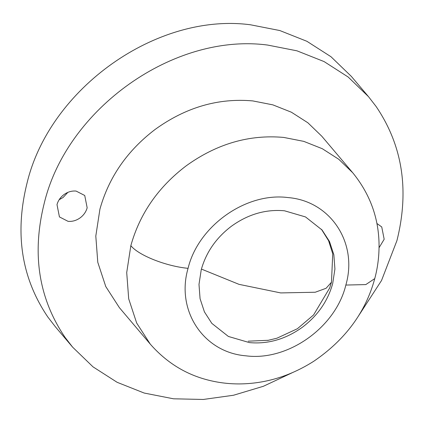 <?xml version="1.0" encoding="UTF-8"?>
<svg xmlns="http://www.w3.org/2000/svg" width="424" height="424" viewBox="0 0 424 424"><rect width="100%" height="100%" fill="white"/><g stroke="black" fill="none" stroke-linecap="round" stroke-linejoin="round"><path stroke-width="0.64" d="M321.477 229.315L328.589 240.726L332.734 253.769L331.473 282.236L329.559 288.325M268.562 340.276L248.215 341.188M231.361 226.278C248.008 214.268 265.721 209.106 284.493 210.786L305.524 216.94L322.081 230.02L329.496 241.505L333.842 254.713L334.923 268.996L332.676 283.656C327.8 301.072 317.762 315.557 302.556 327.116C285.903 339.121 268.191 344.288 249.418 342.608L228.388 336.455L211.83 323.374L204.421 311.889L200.07 298.681L198.994 284.398L201.241 269.733C206.112 252.322 216.15 237.838 231.361 226.278M130.841 245.66L126.712 272.579L128.695 298.803L136.682 323.056L150.287 344.145L119.372 307.639L105.767 286.55L97.78 262.297L95.803 236.073L99.926 209.154C108.873 177.184 127.306 150.584 155.232 129.362C185.797 107.32 218.318 97.838 252.789 100.917L272.855 104.861L291.394 112.217L307.872 122.78L321.8 136.231L352.715 172.738L338.787 159.286L322.309 148.723L303.769 141.367L283.698 137.424C249.233 134.344 216.712 143.826 186.141 165.869C158.221 187.095 139.787 213.691 130.841 245.66C138.526 255.354 165.959 266.23 188.065 268.339C198.225 225.944 246.143 192.014 288.013 197.568C330.455 200.944 358.185 242.888 345.846 285.055C335.686 327.45 287.769 361.381 245.904 355.821C203.456 352.45 175.727 310.506 188.065 268.339M292.088 372.802L263.384 386.28L233.513 395.248L203.282 399.461L173.527 398.804L144.197 393.048L117.098 382.289L93.015 366.855L72.658 347.192L65.058 337.377C38.605 298.358 31.662 253.653 44.239 203.255C66.955 108.486 174.068 32.648 267.65 45.066L296.98 50.827L324.079 61.581L348.157 77.014L368.514 96.677L376.115 106.498C402.572 145.512 409.51 190.217 396.933 240.615L381.526 280.518L357.607 317.322M376.899 223.475L381.743 226.951L384.171 239.263L379.051 247.733M68.057 221.333L59.434 216.918L57.002 204.607C58.12 200.61 60.425 197.287 63.913 194.632C67.734 191.876 71.799 190.694 76.108 191.076L84.736 195.491L87.164 207.802C86.046 211.799 83.745 215.122 80.253 217.777C76.431 220.533 72.366 221.715 68.057 221.333M67.845 192.385L63.081 197.494L59.148 199.746M72.658 347.192L55.486 326.915L47.886 317.094C21.428 278.075 14.49 233.37 27.067 182.972C49.783 88.208 156.891 12.365 250.473 24.783L279.803 30.544L306.902 41.298L330.985 56.731L351.337 76.394L368.514 96.677M345.846 285.055L365.795 284.589L374.758 278.605C377.641 267.936 379.072 256.843 379.061 245.321C378.876 218.281 370.094 194.086 352.715 172.738M201.416 269.076L239.014 284.35L280.693 292.92L315.228 292.242L326.088 288.278L331.473 282.236M150.287 344.145C166.616 362.732 186.327 374.816 209.419 380.397C220.703 383.153 232.214 384.292 243.959 383.815C268.387 382.793 291.664 375.272 313.797 361.243C345.337 339.735 365.658 312.191 374.758 278.605M267.661 340.44L276.904 338.225L297.42 328.711L313.59 314.931L329.681 287.986"/></g></svg>
